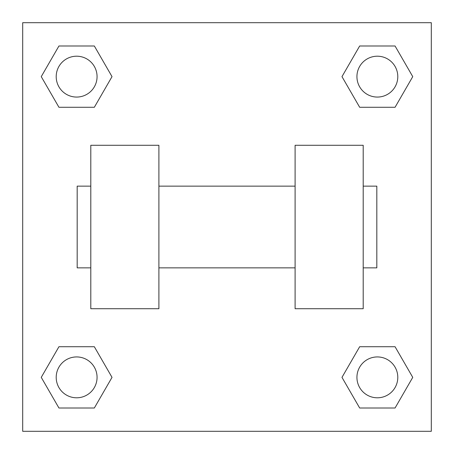 <?xml version="1.0" encoding="UTF-8"?>
<svg xmlns="http://www.w3.org/2000/svg" width="454" height="454" viewBox="0 0 454 454"><rect width="100%" height="100%" fill="white"/><g stroke="black" fill="none" stroke-linecap="round" stroke-linejoin="round"><path stroke-width="0.68" d="M112.019 76.635L94.33 107.28L58.941 107.28L41.252 76.635L58.941 45.99L94.33 45.99L112.019 76.635L94.33 107.28L78.587 107.28M78.587 346.72L94.33 346.72L112.019 377.365L94.33 408.01L58.941 408.01L41.252 377.365L58.941 346.72L94.33 346.72M375.413 107.28L359.67 107.28L341.981 76.635L359.67 45.99L395.059 45.99L412.748 76.635L395.059 107.28L359.67 107.28M341.981 377.365L359.67 346.72L395.059 346.72L412.748 377.365L395.059 408.01L359.67 408.01L341.981 377.365L359.67 346.72L375.413 346.72M359.67 346.72L395.059 346.72L359.67 346.72M395.059 408.01L359.67 408.01L395.059 408.01L412.748 377.365M397.795 377.365A20.43 20.43 0 0 0 367.15 359.67A20.43 20.43 0 0 0 367.15 395.059A20.43 20.43 0 0 0 397.795 377.365M94.33 408.01L58.941 408.01L94.33 408.01L112.019 377.365M97.065 377.365A20.43 20.43 0 0 0 66.42 359.67A20.43 20.43 0 0 0 66.42 395.059A20.43 20.43 0 0 0 97.065 377.365M359.67 45.99L395.059 45.99L359.67 45.99L341.981 76.635M397.795 76.635A20.43 20.43 0 0 0 367.15 58.941A20.43 20.43 0 0 0 367.15 94.33A20.43 20.43 0 0 0 397.795 76.635M58.941 45.99L94.33 45.99L58.941 45.99L41.252 76.635M94.33 107.28L58.941 107.28L94.33 107.28M97.065 76.635A20.43 20.43 0 0 0 66.42 58.941A20.43 20.43 0 0 0 66.42 94.33A20.43 20.43 0 0 0 97.065 76.635M431.3 22.7L431.3 431.3L22.7 431.3L22.7 22.7L431.3 22.7M41.252 377.365L58.941 346.72M412.748 76.635L395.059 107.28M295.1 145.28L295.1 308.72L363.2 308.72L363.2 145.28L295.1 145.28M158.9 308.72L158.9 145.28L90.8 145.28L90.8 308.72L158.9 308.72M363.2 267.86L376.82 267.86L376.82 186.14L363.2 186.14M90.8 186.14L77.18 186.14L77.18 267.86L90.8 267.86M295.1 186.14L158.9 186.14M295.1 267.86L158.9 267.86"/></g></svg>
